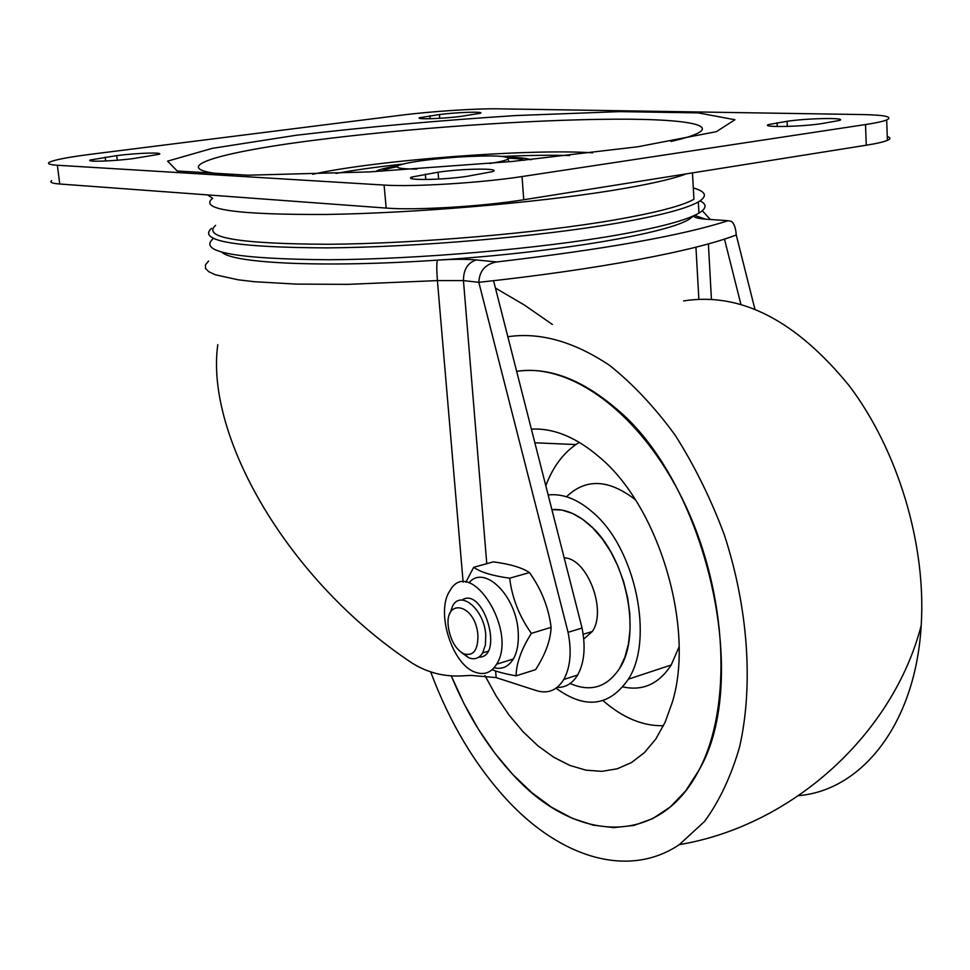 <?xml version="1.0" encoding="UTF-8"?>
<svg xmlns="http://www.w3.org/2000/svg" width="970" height="970" viewBox="0 0 970 970"><rect width="100%" height="100%" fill="white"/><g stroke="black" fill="none" stroke-linecap="round" stroke-linejoin="round"><path stroke-width="1.45" d="M613.67 406.551C580.024 378.591 547.686 366.854 516.658 371.352C571.948 362.38 643.328 415.245 685.499 505.431C727.803 595.41 732.314 707.712 698.885 770.277C752.186 679.97 705.99 479.786 613.67 406.551M451.232 675.738L463.915 703.468L478.549 729.464L494.906 753.278L512.766 774.484L531.839 792.648L551.821 807.392L572.385 818.34L593.167 825.167L613.755 827.616L633.749 825.47L652.689 818.631L670.149 807.064L685.693 790.877L698.885 770.277C659.091 847.768 575.198 842.384 514.039 775.842C488.383 748.488 467.455 715.12 451.232 675.738M484.927 675.556L496.3 696.23L509.092 715.108L523.109 731.804L538.083 745.966L553.761 757.255L569.826 765.415L585.977 770.168L601.861 771.344L617.138 768.822L631.458 762.565L644.456 752.587L655.793 739.055L665.165 722.177L672.295 702.304C695.126 628.317 659.176 507.116 599.909 457.537C576.58 437.397 553.737 427.928 531.378 429.128M579.332 442.356L575.853 444.563C562.697 453.766 552.682 467.479 545.795 485.727M603.037 700.619C622.776 717.848 642.928 726.215 663.504 725.73M635.289 499.671C608.736 479.144 585.807 478.174 566.492 496.761M622.922 686.918C642.843 691.222 658.933 683.923 671.191 665.008L679.073 646.881M556.028 688.191C585.274 709.506 609.39 706.487 628.39 679.145C654.313 639.436 635.495 548.753 593.47 512.96C578.071 499.32 562.964 493.318 548.159 494.967M590.087 525.34C577.174 513.797 564.443 508.547 551.881 509.602L561.885 510.062L572.264 513.324L582.667 519.326L592.767 527.898L602.224 538.811L610.712 551.7L617.938 566.165L623.649 581.721L627.651 597.835L629.809 613.962L630.063 629.554L628.402 644.104L624.91 657.126L619.721 668.209C642.152 634.21 626.183 556.356 590.087 525.34M570.13 683.498C590.584 692.422 607.123 687.33 619.721 668.209C607.123 687.33 590.584 692.422 570.13 683.498M507.843 336.723C539.963 332.007 573.84 341.525 609.487 365.302C632.646 383.732 654.471 406.939 674.987 434.912C694.265 465.212 710.646 498.362 724.154 534.361C748.282 607.741 753.581 685.717 739.54 747.13C731.053 776.315 719.413 801.05 704.644 821.347L679.315 844.64C628.245 879.087 560.345 857.359 507.431 800.347C475.13 765.354 449.571 722.577 430.753 672.028M683.607 300.93C740.51 291.946 795.703 320.209 849.174 385.708C897.965 450.201 926.374 544.57 921.197 625.517C915.547 723.462 862.172 790.247 798.71 795.63M461.417 652.458L468.655 657.745C474.512 660.024 479.192 658.4 482.684 652.883L485.4 644.989L485.752 635.01C484.345 609.912 461.235 589.796 452.735 605.704L449.91 613.501M477.907 635.314C478.089 650.106 473.457 656.302 464.012 653.901C456.47 649.936 451.402 641.91 448.819 629.809C442.368 596.986 475.591 602.576 477.907 635.314M478.719 657.199C504.776 657.721 483.399 585.456 461.853 600.103M475.773 672.392C452.275 665.408 435.275 611.597 449.91 590.754C469.407 554.973 518.332 630.524 496.628 664.195C491.438 672.525 484.491 675.265 475.773 672.392M465.879 582.255L473.663 567.304C480.587 572.215 492.59 575.853 509.686 578.193C512.039 597.932 519.265 616.326 531.378 633.361C521.375 649.233 516.283 663.395 516.101 675.823C505.697 674.017 497.719 671.967 492.154 669.7M469.007 582.873C484.091 563.825 516.816 596.016 518.222 632.537C518.829 643.377 517.192 652.204 513.312 659.006C508.51 666.717 502.108 669.639 494.094 667.772M516.101 675.823L535.61 669.652C545.431 654.301 550.596 640.2 551.093 627.36C548.644 607.62 541.43 589.36 529.474 572.579C521.957 567.596 509.893 564.031 493.306 561.872L473.663 567.304M551.093 627.36L531.378 633.361M529.474 572.579L509.686 578.193M215.619 225.343C201.59 237.662 239.469 243.967 329.254 244.27C416.724 243.579 537.926 233.164 614.531 219.947C655.829 212.745 682.298 205.858 693.938 199.299L692.459 172.89M887.247 136.515C890.702 137.57 890.751 138.855 887.38 140.359C883.718 141.923 876.686 143.548 866.271 145.221L523.751 199.747C483.048 206.416 415.208 210.502 386.181 208.077L59.74 183.997C52.041 183.391 49.349 182.287 51.665 180.699M523.751 199.747L522.018 176.552C481.181 182.906 413.171 187.077 384.096 185.064L386.181 208.077M59.74 183.997L57.375 165.252L384.096 185.064M522.018 176.552L865.507 124.548L866.271 145.221M57.375 165.252C49.676 164.754 46.984 163.772 49.337 162.305C54.065 159.892 67.888 157.213 90.816 154.278L401.374 115.175C431.104 111.38 476.294 108.422 498.544 108.834L862.269 114.557C885.125 115.018 893.261 116.824 886.677 119.977C883.003 121.432 875.946 122.96 865.507 124.548M116.715 155.624C136.491 153.017 163.845 152.12 159.31 154.254L133.205 158.583C113.272 161.238 85.59 162.135 90.149 160.014L116.715 155.624L117.261 160.232M821.42 123.663C800.905 126.876 760.007 127.543 768.519 124.584L787.094 121.299C807.355 118.17 847.889 117.455 839.511 120.438L821.42 123.663M438.064 172.211C462.375 168.489 501.757 167.968 492.808 171.569L467.188 176.297C442.575 180.129 402.78 180.614 411.777 177.049L438.064 172.211L438.646 179.074M460.932 116.376C443.435 118.716 414.845 119.637 419.61 117.722L439.422 114.545C456.773 112.253 485.085 111.332 480.392 113.248L460.932 116.376M493.56 280.682L582.061 628.039L568.068 632.331L478.828 282.318C598.393 269.466 695.32 250.854 736.254 234.97L754.866 309.054M582.061 628.039C585.807 647.196 584.34 662.849 577.647 674.999C572.458 683.498 565.595 687.645 557.035 687.439M740.862 304.228L724.469 239.093M524.37 160.305C522.406 159.201 517.155 158.498 508.632 158.183M397.057 166.731C388.655 168.344 383.574 169.847 381.804 171.241M212.721 239.081C198.547 252.188 237.116 259.075 328.454 259.742C417.464 259.329 540.775 248.635 618.533 234.801C660.34 227.283 687.148 220.044 698.946 213.097C706.657 208.38 707.021 204.306 700.049 200.875M211.545 228.338C197.286 240.984 235.88 247.495 327.302 247.883C416.409 247.217 539.89 236.583 617.769 223.052C659.648 215.692 686.493 208.659 698.315 201.942C707.797 196.243 706.124 191.587 693.295 187.962M693.889 215.679L689.767 218.856C668.839 233.212 556.574 252.467 437.458 260.13C325.411 267.744 233.77 263.525 222.033 252.345M736.254 234.97C735.757 228.132 734.181 223.597 731.538 221.378L728.058 220.699C682.456 235.455 605.316 249.205 496.628 261.961C485.4 264.034 479.471 270.824 478.828 282.318L463.454 280.609C463.442 269.49 467.758 262.603 476.416 259.96C466.388 259.051 453.402 259.099 437.458 260.13C436.585 262.712 436.573 269.539 437.409 280.597L463.454 280.609L486.77 563.679M495.44 288.054L524.273 304.968L552.403 324.453M217.801 344.629C204.985 435.857 287.799 580.884 412.383 663.262C427.891 672.828 444.721 677.024 462.884 675.835L471.08 675.411L496.155 677.606L536.568 690.676C547.953 694.047 557.022 690.313 563.776 679.485C570.421 667.299 571.851 651.585 568.068 632.331M564.176 557.859C587.105 557.968 607.256 610.469 592.294 631.494L583.746 639.06M416.76 169.107C399.713 168.962 393.82 167.677 399.046 165.252C408.976 162.002 428.437 159.286 457.416 157.128C491.632 155.091 508.559 155.685 508.219 158.922C506.352 160.317 500.156 161.857 489.62 163.518M207.507 194.897L212.66 198.292C198.462 209.471 236.353 214.855 326.369 214.455C414.069 213.157 535.707 202.863 612.603 190.399C647.766 184.664 672.319 179.159 686.275 173.873M296.299 135.242L212.212 148.374L167.58 161.141L177.255 170.999L247.714 175.206L368.952 171.933L511.857 161.505L637.908 146.749L716.381 131.665L734.945 119.734L698.194 112.884L619.818 111.623L516.064 115.539C439.495 120.45 366.236 127.022 296.299 135.242M232.642 175.012C159.892 170.199 210.769 153.405 313.055 140.42C405.217 128.464 528.686 119.71 613.343 119.201C697.866 118.631 732.799 127.373 670.997 141.45M592.621 152.823C528.905 148.495 375.681 160.195 312.74 174.273M429.965 115.745L430.219 118.728M439.422 114.545L439.737 118.304M425.321 174.079L425.794 179.523M777.067 122.766L777.249 126.512M787.094 121.299L787.325 126.415M105.184 157.091L105.645 160.984M375.608 171.581C378.227 169.75 385.72 167.798 398.076 165.712M507.455 157.322C519.956 157.504 527.631 158.292 530.505 159.698M531.524 159.601L530.287 159.589M375.814 171.435L374.578 171.629M336.008 173.436C354.596 170.029 376.845 166.913 402.768 164.088M502.569 156.437C528.541 155.297 550.924 154.994 569.693 155.527M496.628 261.961L476.416 259.96M693.974 215.643C693.235 217.377 697.6 218.577 707.045 219.268L728.058 220.699M711.386 219.572L707.045 219.268M705.469 219.159L694.556 215.376M692.689 216.807L691.768 216.601M208.562 261.051L205.47 264.798L205.482 268.363L208.72 271.697L215.243 274.752L238.196 279.821L254.516 281.724L296.056 284.101L347.709 284.356L437.409 280.597L463.126 582.182M695.939 247.18L698.861 299.112M708.391 243.894L711.422 299.136M495.609 670.961L496.155 677.606M575.853 444.563L534.858 442.781M671.191 665.008L628.39 679.145M679.315 844.64C792.538 825.676 893.176 734.035 921.197 625.492M464.012 653.901L468.655 657.745M487.861 651.294L482.684 652.883M513.312 659.006L496.628 664.195M886.677 119.977L887.38 140.359M419.61 117.722L419.67 118.34M411.777 177.049L411.911 178.662M768.519 124.584L768.579 125.797M90.149 160.014L90.234 160.717M698.946 213.097L698.315 201.942M689.767 218.856L689.682 217.45M710.161 219.268L702.304 210.757M563.776 679.485L577.647 674.999M592.294 631.494L583.176 634.307M508.777 161.796L508.219 158.922"/></g></svg>
